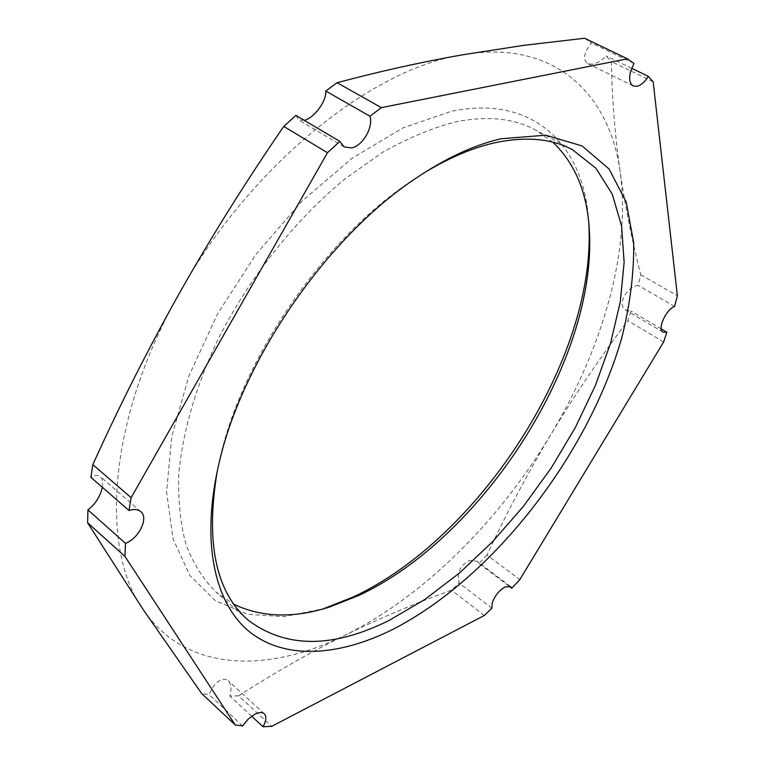 <?xml version="1.0" encoding="UTF-8"?>
<svg xmlns="http://www.w3.org/2000/svg" width="765" height="765" viewBox="0 0 765 765"><rect width="100%" height="100%" fill="white"/><g stroke="black" fill="none" stroke-linecap="round" stroke-linejoin="round"><path stroke-width="0.57" stroke-dasharray="3.83 2.87" d="M584.603 38.25L591.402 42.964C583.733 52.948 582.5 59.823 587.711 63.591L592.024 64.222C596.624 63.677 601.366 60.942 606.253 56.017L611.273 61.506C612.22 100.349 615.184 137.26 620.185 172.24C631.182 250.853 602.237 349.098 550.637 434.931C499 520.898 424.049 596.184 345.608 634.931C267.903 673.697 185.732 672.617 143.151 609.542C99.536 548.926 107.788 418.694 179.775 292.574C249.811 165.957 372.02 68.362 462.366 54.841C554.319 38.69 609.925 94.124 620.185 172.24C625.349 207.372 632.225 241.558 640.802 274.807L638.23 285.402C625.952 286.932 616.944 305.56 625.665 310.035L630.962 311.03L627.855 320.688C599.674 358.192 573.941 396.27 550.637 434.931C527.468 473.707 506.239 513.755 486.942 555.074L519.837 579.602M653.157 81.817L611.273 61.506M631.66 68.305L606.253 56.017M102.319 487.276C103.218 482.294 102.567 478.737 100.358 476.605C98.178 474.74 95.023 474.989 90.901 477.331M588.734 222.625C584.871 147.157 534.945 93.77 450.987 111.394L402.82 127.946L352.158 158.202L302.146 201.013L256.227 253.999L217.614 313.698L188.888 376.026L171.695 436.767L166.588 492.105L173.1 539.057L189.969 575.615L215.414 600.755L247.468 614.285L284.121 616.667L323.509 608.739M640.802 274.807L677.379 295.739M674.606 306.421L638.23 285.402M661.266 328.931L630.962 311.03M663.609 341.993L627.855 320.688M486.942 555.074L478.947 563.518L476.968 561.252L469.576 560.343C460.119 565.383 456.657 572.966 459.182 583.102L451.58 590.169C416.17 602.839 380.846 617.766 345.608 634.931C310.542 652.182 274.855 672.492 238.565 695.854L271.718 726.339M484.255 615.5L451.58 590.169M491.895 608.252L459.182 583.102M508.763 585.961L478.947 563.518M238.565 695.854L229.806 696.045C231.747 688.902 231.221 683.805 228.209 680.745C225.752 678.631 222.653 678.756 218.905 681.089C214.755 683.929 211.523 688.471 209.208 694.716L201.673 693.539M242.658 725.937L209.208 694.716M251.628 716.203L229.806 696.045M295.959 115.4L298.694 119.952L304.327 120.344M633.975 63.447L591.402 42.964M552.827 142.194L535.27 129.878C513.621 118.192 486.913 115.563 455.146 121.998C431.919 128.051 407.755 138.159 382.663 152.331L345.015 178.867C294.984 219.985 249.027 277.915 217.815 339.765C195.859 386.268 182.644 432.263 178.819 473.487C177.929 499.937 180.33 523.662 186.038 544.651C193.459 563.834 203.461 579.66 216.065 592.148L233.803 604.207M217.203 471.355L220.521 456.17C243.194 356.786 324.781 238.632 409.686 182.213L422.71 173.732M663.112 332.192L625.665 310.035M510.647 586.592L476.968 561.252M264.26 713.774L228.209 680.745M344.164 146.937L298.694 119.952M140.731 511.584L100.358 476.605M633.248 85.948L587.711 63.591M247.936 620.033L216.065 592.148M572.631 149.806L535.27 129.878M220.521 456.17L219.316 462.098M409.686 182.213L414.802 178.991"/><path stroke-width="1.15" d="M304.327 120.344L304.757 120.22C314.119 117.714 326.636 101.343 325.775 91.035L337.078 82.706C379.937 71.298 421.706 62.013 462.366 54.841L523.604 45.374L584.603 38.25L627.377 58.8L381.353 107.636L369.964 116.242C373.483 127.392 362.648 145.981 351.546 147.913L344.164 146.937L339.842 141.372L327.477 152.723L131.131 497.68L128.989 510.523C133.932 508.878 137.853 509.222 140.731 511.584C148.955 517.819 139.058 538.302 125.47 543.36L124.924 556.365L235.209 724.952L242.658 725.937L248.176 719.09L254.85 714.214C259.029 712.177 262.166 712.033 264.26 713.774C266.679 716.47 266.277 720.793 263.045 726.75L271.718 726.339L484.255 615.5L491.895 608.252L492.096 603.451C494.496 596.222 498.77 590.733 504.9 586.994L510.647 586.592L511.775 588.228L519.837 579.602L663.609 341.993L666.889 332.259L663.112 332.192C657.039 329.495 665.98 309.356 674.606 306.421L677.379 295.739L653.157 81.817L648.328 76.366L631.66 68.305M648.328 76.366C644.828 81.922 641.06 85.231 637.044 86.302L633.248 85.948C629.758 83.834 628.84 79.139 630.494 71.881L633.975 63.447L627.377 58.8M392.894 629.356C339.555 655.988 286.263 660.195 250.365 632.483C214.898 604.513 200.143 542.347 219.316 462.098C242.687 359.579 327.219 237.169 414.802 178.991C445.211 158.431 473.965 145.015 501.075 138.752L545.674 135.195L582.079 145.924L609.074 168.998L626.229 202.075L633.678 242.744C634.099 272.77 630.14 304.432 621.792 337.748C588.084 455.175 493.167 577.938 392.894 629.356M235.209 724.952L201.673 693.539L143.151 609.542L87.621 522.801L124.924 556.365M125.47 543.36L87.937 509.882C95.472 503.963 100.263 496.428 102.319 487.276M87.621 522.801L87.937 509.882M128.989 510.523L90.901 477.331L92.823 464.613C119.464 405.737 148.448 348.391 179.775 292.574C211.274 236.863 245.938 181.477 283.748 126.416L295.959 115.4L339.842 141.372M233.803 604.207C261.745 617.594 293.76 618.502 329.839 606.913L323.509 608.739L353.248 596.977C480.678 537.556 596.499 357.159 588.849 224.48L588.734 222.625M666.889 332.259L661.266 328.931M511.775 588.228L508.763 585.961M263.045 726.75L251.628 716.203M381.353 107.636L337.078 82.706M369.964 116.242L325.775 91.035M283.748 126.416L327.477 152.723M131.131 497.68L92.823 464.613M329.839 606.913L358.833 595.438C483.193 537.451 596.91 360.315 589.385 231.04C587.434 193.201 575.251 163.586 552.827 142.194M422.71 173.732C447.563 158.508 471.154 148.295 493.482 143.093C525.077 136.132 551.46 138.369 572.631 149.806L595.954 168.271L612.277 194.167L621.591 226.019L624.135 262.376L620.291 301.879L610.537 343.255L595.419 385.388L575.49 427.224L551.336 467.788L523.547 506.181L492.756 541.515L459.622 572.899L424.881 599.454L389.356 620.281C332.794 648.538 285.651 648.452 247.936 620.033C215.711 591.833 205.46 542.28 217.203 471.355M589.385 231.04L588.849 224.48"/></g></svg>
